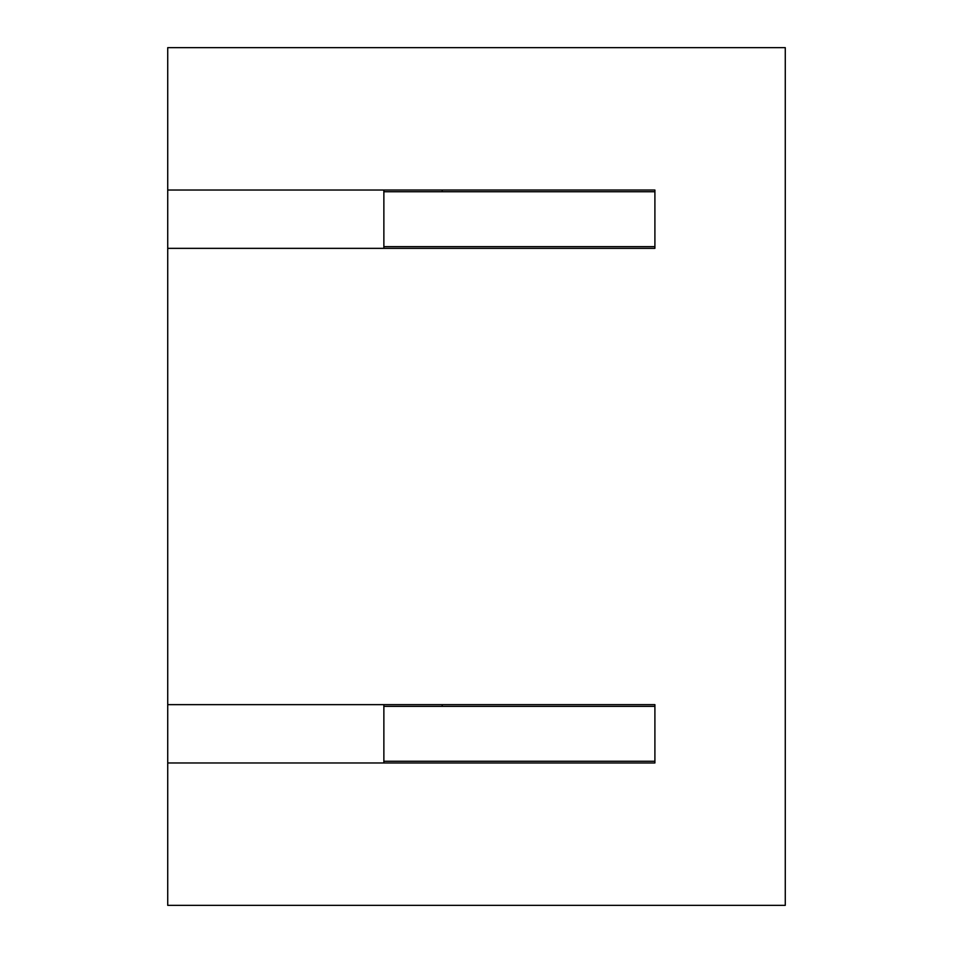 <?xml version="1.0" encoding="UTF-8"?>
<svg xmlns="http://www.w3.org/2000/svg" width="953" height="953" viewBox="0 0 953 953"><rect width="100%" height="100%" fill="white"/><g stroke="black" fill="none" stroke-linecap="round" stroke-linejoin="round"><path stroke-width="1.43" d="M383.868 248.352L383.868 190.028M383.868 762.972L383.868 704.648M442.192 191.744L442.192 190.028M442.192 706.364L442.192 704.648M785.272 47.65L785.272 905.35L167.728 905.35L167.728 762.972L654.902 762.972L654.902 704.648L167.728 704.648L167.728 248.352L654.902 248.352L654.902 190.028L167.728 190.028L167.728 47.65L785.272 47.65M167.728 248.352L167.728 190.028M167.728 762.972L167.728 704.648M654.902 706.364L383.868 706.364M654.902 761.256L383.868 761.256M654.902 246.636L383.868 246.636M654.902 191.744L383.868 191.744"/></g></svg>
